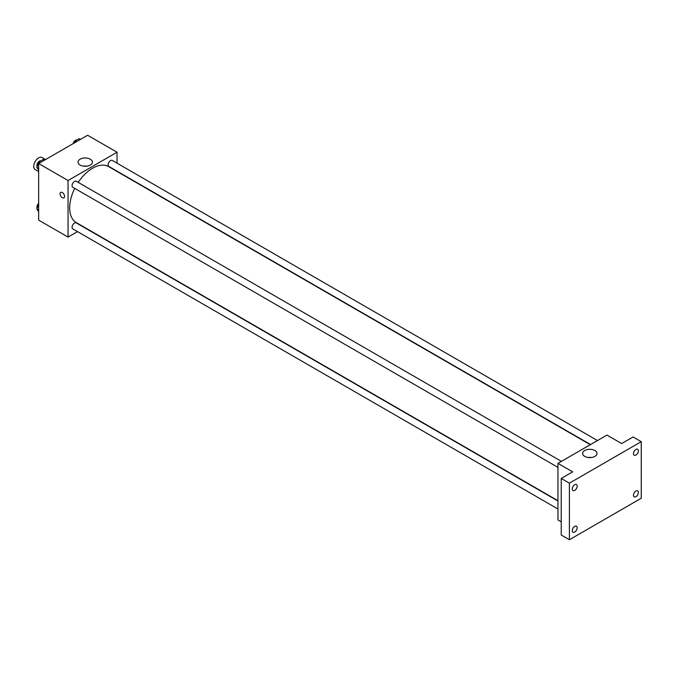 <?xml version="1.0" encoding="UTF-8"?>
<svg xmlns="http://www.w3.org/2000/svg" width="675" height="675" viewBox="0 0 675 675"><rect width="100%" height="100%" fill="white"/><g stroke="black" fill="none" stroke-linecap="round" stroke-linejoin="round"><path stroke-width="1.01" d="M45.579 159.545L42.112 157.545A6.927 3.999 120 0 0 36.771 159.401A6.927 3.999 120 0 0 33.75 166.371A6.927 3.999 120 0 0 35.184 169.543L38.652 171.543M77.515 231.618L68.048 237.085L38.652 220.118L38.652 163.544L87.64 135.262L117.037 152.229L117.037 163.164M74.731 188.376A32.333 18.664 120 0 0 69.677 207.858A32.333 18.664 120 0 0 76.376 222.657L557.963 500.707M590.296 444.698L108.709 166.657A32.333 18.664 120 0 0 78.199 182.377M68.048 237.085L68.048 180.52L117.037 152.229M597.485 440.547L112.303 160.431A3.468 2 120 0 0 109.628 161.359A3.468 2 120 0 0 108.118 164.843A3.468 2 120 0 0 108.835 166.43L590.558 444.555M557.963 501.002L76.241 222.885A3.468 2 120 0 0 73.575 223.813A3.468 2 120 0 0 72.065 227.298A3.468 2 120 0 0 72.782 228.884L557.963 509.009M557.963 467.37L72.782 187.253A3.468 2 -60 0 1 72.782 183.254A3.468 2 -60 0 1 76.241 181.254L561.431 461.371M68.048 180.52L38.652 163.544M80.106 165.063A7.189 4.151 180 0 1 78.005 162.135A7.189 4.151 180 0 1 85.193 157.975A7.189 4.151 180 0 1 92.382 162.135A7.189 4.151 180 0 1 87.944 165.966A7.189 4.151 180 0 1 80.106 165.063M64.572 196.425A3.172 1.831 60 0 1 63.914 197.885A3.172 1.831 60 0 1 60.742 196.045A3.172 1.831 60 0 1 60.742 192.383A3.172 1.831 60 0 1 63.188 193.236A3.172 1.831 60 0 1 64.572 196.425M63.914 197.876A3.172 1.831 60 0 1 60.742 196.045A3.172 1.831 60 0 1 60.742 192.383M83.447 166.16A7.189 4.151 180 0 1 86.932 166.16M561.229 521.826L557.963 519.944L557.963 463.371L606.952 435.08L621.65 443.568L633.083 436.97L641.25 441.686L641.25 498.251L569.396 539.738L561.229 535.022L561.229 478.457L572.662 471.85L557.963 463.371M569.396 539.738L569.396 483.165L561.229 478.457M569.396 483.165L641.25 441.686M584.727 456.401A7.189 4.151 180 0 1 582.618 453.465A7.189 4.151 180 0 1 589.807 449.314A7.189 4.151 180 0 1 596.995 453.465A7.189 4.151 180 0 1 592.557 457.304A7.189 4.151 180 0 1 584.727 456.401M588.068 457.498A7.189 4.151 180 0 1 591.553 457.498M635.943 455.043A3.468 2 -60 0 1 634.213 455.212A3.468 2 -60 0 1 633.682 452.436A3.468 2 -60 0 1 635.943 449.39A3.468 2 -60 0 1 637.673 449.212A3.468 2 -60 0 1 638.204 451.988A3.468 2 -60 0 1 635.943 455.043M574.703 490.404A3.468 2 -60 0 1 572.974 490.573A3.468 2 -60 0 1 572.442 487.797A3.468 2 -60 0 1 574.703 484.743A3.468 2 -60 0 1 576.433 484.574A3.468 2 -60 0 1 576.965 487.35A3.468 2 -60 0 1 574.703 490.404M574.703 532.035A3.468 2 -60 0 1 572.974 532.212A3.468 2 -60 0 1 572.442 529.436A3.468 2 -60 0 1 574.703 526.382A3.468 2 -60 0 1 576.433 526.205A3.468 2 -60 0 1 576.965 528.981A3.468 2 -60 0 1 574.703 532.035M635.943 496.682A3.468 2 -60 0 1 634.213 496.851A3.468 2 -60 0 1 633.682 494.075A3.468 2 -60 0 1 635.943 491.02A3.468 2 -60 0 1 637.673 490.852A3.468 2 -60 0 1 638.204 493.627A3.468 2 -60 0 1 635.943 496.682M38.652 170.016L36.788 167.375L38.914 161.907L43.158 159.452L44.449 160.203M38.652 168.446L36.788 167.375M40.205 162.65L38.914 161.907M40.753 160.844A3.468 2 120 0 0 38.239 162.152A3.468 2 120 0 0 36.948 165.392A3.468 2 120 0 0 37.159 166.421M74.225 143.007L74.967 141.083L79.211 138.637L80.502 139.379M76.258 141.834L74.967 141.083M76.815 140.02A3.468 2 120 0 0 73.128 143.64M38.652 211.655L36.788 209.005L38.652 204.221M38.652 210.085L36.788 209.005M38.652 203.361A3.468 2 120 0 0 36.948 207.031A3.468 2 120 0 0 37.159 208.052"/></g></svg>
